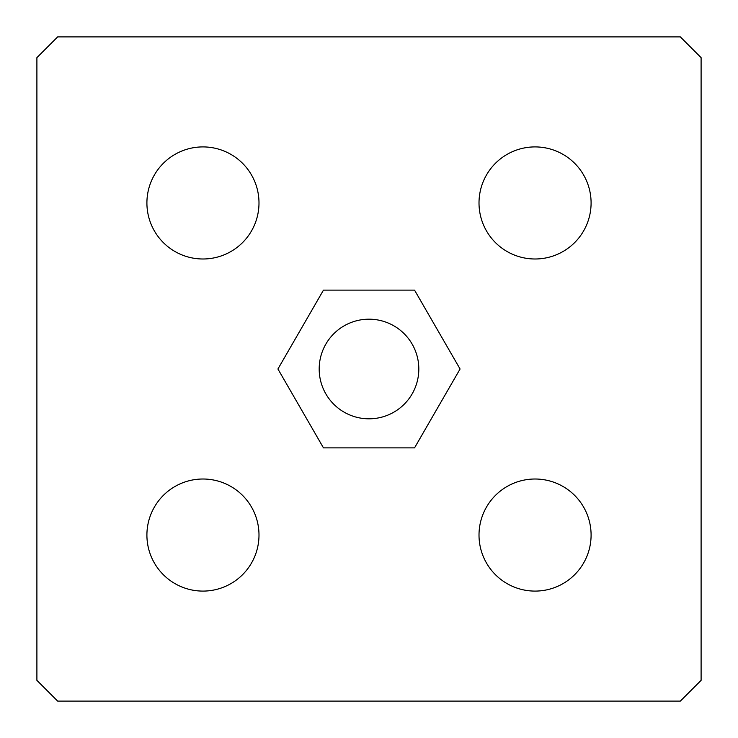 <?xml version="1.0" encoding="UTF-8"?>
<svg xmlns="http://www.w3.org/2000/svg" width="738" height="738" viewBox="0 0 738 738"><rect width="100%" height="100%" fill="white"/><g stroke="black" fill="none" stroke-linecap="round" stroke-linejoin="round"><path stroke-width="1.11" d="M319.185 369A49.815 49.815 0 0 0 369 418.815A49.815 49.815 0 0 0 418.815 369A49.815 49.815 0 0 0 369 319.185A49.815 49.815 0 0 0 319.185 369M146.908 535.05A56.042 56.042 0 0 0 202.95 591.092A56.042 56.042 0 0 0 258.992 535.05A56.042 56.042 0 0 0 202.95 479.008A56.042 56.042 0 0 0 146.908 535.05M479.008 202.95A56.042 56.042 0 0 0 535.05 258.992A56.042 56.042 0 0 0 591.092 202.95A56.042 56.042 0 0 0 535.05 146.908A56.042 56.042 0 0 0 479.008 202.95M479.008 535.05A56.042 56.042 0 0 0 535.05 591.092A56.042 56.042 0 0 0 591.092 535.05A56.042 56.042 0 0 0 535.05 479.008A56.042 56.042 0 0 0 479.008 535.05M146.908 202.95A56.042 56.042 0 0 0 202.95 258.992A56.042 56.042 0 0 0 258.992 202.95A56.042 56.042 0 0 0 202.95 146.908A56.042 56.042 0 0 0 146.908 202.95M701.1 680.344L701.1 57.656L680.344 36.9L57.656 36.9L36.9 57.656L36.9 680.344L57.656 701.1L680.344 701.1L701.1 680.344M323.465 447.874L414.535 447.874L460.078 369L414.535 290.126L323.465 290.126L277.922 369L323.465 447.874"/></g></svg>
